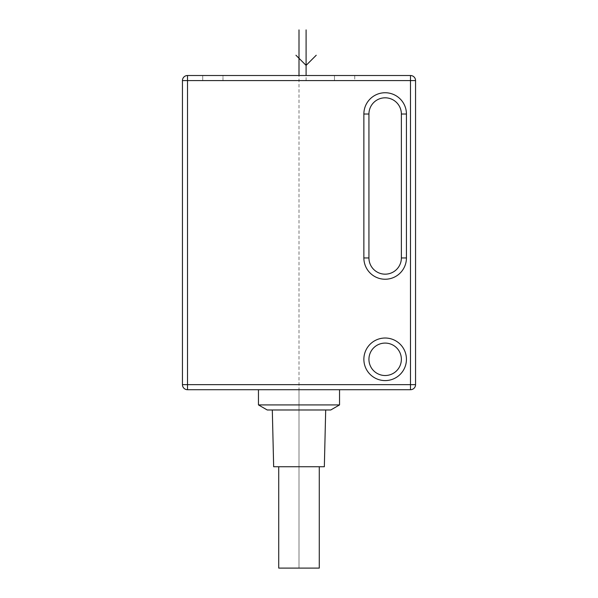 <?xml version="1.0" encoding="UTF-8"?>
<svg xmlns="http://www.w3.org/2000/svg" width="598" height="598" viewBox="0 0 598 598"><rect width="100%" height="100%" fill="white"/><g stroke="black" fill="none" stroke-linecap="round" stroke-linejoin="round"><path stroke-width="0.45" stroke-dasharray="2.99 2.24" d="M182.442 80.581L415.558 80.581A5.068 5.068 0 0 0 410.49 75.512L410.49 389.717L187.51 389.717L187.51 384.649L182.442 384.649L182.442 80.581A5.068 5.068 0 0 1 187.51 75.512L410.49 75.512A5.068 5.068 0 0 1 415.558 80.581L415.558 384.649L187.51 384.649L187.51 75.512M222.987 75.512L354.749 75.512L222.987 75.512L222.987 80.581L334.476 80.581L222.987 80.581L222.987 75.512M182.442 384.649A5.068 5.068 0 0 0 187.51 389.717M299 389.717L258.456 389.717L339.544 389.717L299 389.717L299 568.1L299 75.512M368.936 359.308A16.213 16.213 0 0 0 385.149 375.522A16.213 16.213 0 0 0 401.37 359.308A16.213 16.213 0 0 0 385.149 343.088A16.213 16.213 0 0 0 368.936 359.308A16.213 16.213 0 0 0 385.149 375.522A16.213 16.213 0 0 0 401.37 359.308A16.213 16.213 0 0 0 385.149 343.088A16.213 16.213 0 0 0 368.936 359.308M363.868 114.024L368.936 114.024L368.936 257.947A16.213 16.213 0 0 0 385.149 274.168A16.213 16.213 0 0 0 401.37 257.947L401.37 114.024A16.213 16.213 0 0 0 385.149 97.81A16.213 16.213 0 0 0 368.936 114.024A16.213 16.213 0 0 1 385.149 97.81A16.213 16.213 0 0 1 401.37 114.024L406.438 114.024A21.281 21.281 0 0 0 385.149 92.742A21.281 21.281 0 0 0 363.868 114.024L363.868 257.947A21.281 21.281 0 0 0 385.149 279.236A21.281 21.281 0 0 0 406.438 257.947L406.438 114.024M258.456 404.913L339.544 404.913M330.761 409.981L267.239 409.981M273.66 466.746L324.34 466.746M319.272 466.746L278.728 466.746L319.272 466.746M278.728 568.1L319.272 568.1M202.715 75.512L202.715 80.581L202.715 75.512M354.749 75.512L354.749 80.581L334.476 80.581L354.749 80.581L354.749 75.512M280.754 80.581L331.434 80.581M306.094 80.581L306.094 75.512M363.868 359.308A21.281 21.281 0 0 0 385.149 380.59A21.281 21.281 0 0 0 406.438 359.308A21.281 21.281 0 0 0 385.149 338.019A21.281 21.281 0 0 0 363.868 359.308M363.868 257.947L368.936 257.947A16.213 16.213 0 0 0 385.149 274.168A16.213 16.213 0 0 0 401.37 257.947L406.438 257.947M334.476 75.512L334.476 80.581L334.476 75.512"/><path stroke-width="0.9" d="M182.442 80.581L182.442 384.649L410.49 384.649L410.49 80.581L182.442 80.581A5.068 5.068 0 0 1 187.51 75.512L187.51 389.717A5.068 5.068 0 0 1 182.442 384.649M410.49 75.512A5.068 5.068 0 0 1 415.558 80.581L410.49 80.581L410.49 75.512L187.51 75.512M187.51 389.717L410.49 389.717A5.068 5.068 0 0 0 415.558 384.649L415.558 80.581M410.49 389.717L410.49 384.649L415.558 384.649A5.068 5.068 0 0 1 410.49 389.717M401.37 359.308A16.213 16.213 0 0 1 385.149 375.522A16.213 16.213 0 0 1 368.936 359.308A16.213 16.213 0 0 1 385.149 343.088A16.213 16.213 0 0 1 401.37 359.308M368.936 114.024A16.213 16.213 0 0 1 385.149 97.81A16.213 16.213 0 0 1 401.37 114.024L401.37 257.947A16.213 16.213 0 0 1 385.149 274.168A16.213 16.213 0 0 1 368.936 257.947L368.936 114.024L363.868 114.024A21.281 21.281 0 0 1 385.149 92.742A21.281 21.281 0 0 1 406.438 114.024L406.438 257.947A21.281 21.281 0 0 1 385.149 279.236A21.281 21.281 0 0 1 363.868 257.947L363.868 114.024M339.544 389.717L339.544 404.913L258.456 404.913L258.456 389.717M258.456 404.913L267.239 409.981L330.761 409.981L339.544 404.913M325.693 409.981L324.34 466.746L273.66 466.746L272.307 409.981M278.728 466.746L278.728 568.1L319.272 568.1L319.272 466.746M299 29.9L299 75.512M306.094 75.512L306.094 29.9M316.23 55.24L306.094 65.376L295.958 55.24M406.438 359.308A21.281 21.281 0 0 1 385.149 380.59A21.281 21.281 0 0 1 363.868 359.308A21.281 21.281 0 0 1 385.149 338.019A21.281 21.281 0 0 1 406.438 359.308M406.438 114.024L401.37 114.024M406.438 257.947L401.37 257.947M363.868 257.947L368.936 257.947"/></g></svg>
